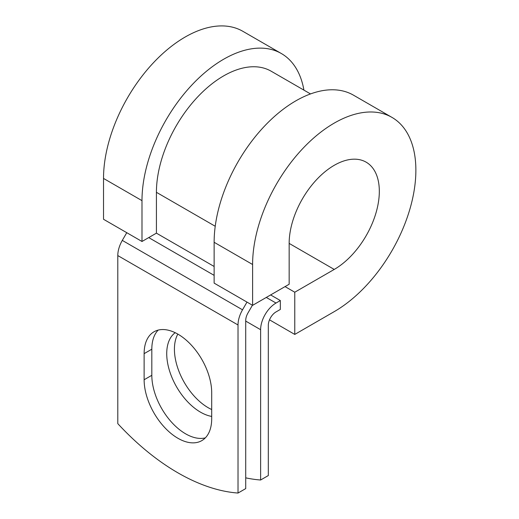 <?xml version="1.0" encoding="UTF-8"?>
<svg xmlns="http://www.w3.org/2000/svg" width="519" height="519" viewBox="0 0 519 519"><rect width="100%" height="100%" fill="white"/><g stroke="black" fill="none" stroke-linecap="round" stroke-linejoin="round"><path stroke-width="0.78" d="M177.907 438.263A47.78 27.585 -120 0 0 201.794 440.631A47.78 27.585 -120 0 0 211.694 418.755L211.694 392.656A47.78 27.585 -120 0 0 190.836 344.577A47.78 27.585 -120 0 0 154.02 331.777A47.78 27.585 -120 0 0 144.126 353.647L144.126 379.746A47.78 27.585 -120 0 0 177.907 438.263M158.178 330.097A47.78 27.585 -120 0 0 151.82 349.209L151.82 375.308A47.78 27.585 -120 0 0 185.601 433.819A47.78 27.585 -120 0 0 205.329 437.867M211.694 409.53A47.78 27.585 60 0 1 208.203 407.72A47.78 27.585 60 0 1 177.829 334.1M211.694 416.42A47.78 27.585 60 0 1 200.509 412.164A47.78 27.585 60 0 1 169.713 371.403A47.78 27.585 60 0 1 175.195 332.705M245.714 477.843A212.531 122.705 -120 0 0 260.622 480.004L268.317 475.56L268.317 325.257A10.88 6.28 -60 0 1 276.011 311.932L280.338 309.434L280.338 300.546L270.626 294.935M260.622 480.004L260.622 329.701A21.766 12.566 -60 0 1 276.011 303.044L280.338 300.546M126.759 232.687L122.302 240.401A21.766 12.566 120 0 0 117.794 255.569L117.794 423.64A212.531 122.705 60 0 0 238.02 493.05L245.714 488.606L245.714 320.541A10.88 6.28 120 0 1 247.972 312.957L252.422 305.237M246.986 302.097L242.529 309.811A21.766 12.566 120 0 0 238.02 324.978L238.02 493.05M215.229 226.265L156.42 192.315A95.042 54.871 -60 0 1 197.908 96.664A95.042 54.871 -60 0 1 271.152 71.2L310.518 93.933M156.42 192.315L156.42 233.154L141.992 241.484L103.521 219.271L103.521 178.432A115.445 66.653 -60 0 1 153.916 62.248A115.445 66.653 -60 0 1 242.879 31.322L281.35 53.528A115.445 66.653 -60 0 1 303.92 90.118M289.154 243.398L334.236 269.432A63.759 36.81 -60 0 0 375.892 213.244A63.759 36.81 -60 0 0 366.116 162.155A63.759 36.81 -60 0 0 316.986 179.237A63.759 36.81 -60 0 0 289.154 243.398L289.154 284.243L252.604 305.341L252.604 264.502A115.445 66.653 -60 0 1 302.999 148.317A115.445 66.653 -60 0 1 391.962 117.391A115.445 66.653 -60 0 1 409.66 209.903A115.445 66.653 -60 0 1 334.236 311.634L294.766 334.424L269.504 319.834M285.054 286.611L294.766 292.216L294.766 334.424M334.236 269.432L294.766 292.216M252.604 264.502L214.133 242.289A115.445 66.653 -60 0 1 264.521 126.111A115.445 66.653 -60 0 1 353.491 95.178L391.962 117.391M141.992 241.484L141.992 200.645A115.445 66.653 -60 0 1 192.387 84.461A115.445 66.653 -60 0 1 281.35 53.528M214.133 242.289L214.133 283.127L252.604 305.341M276.011 303.044L266.299 297.439M238.02 324.978L117.794 255.569M260.622 329.701L245.714 321.092M214.133 266.474L156.42 233.154M214.133 275.355L148.726 237.598M242.529 309.811L122.302 240.401M151.82 349.209L144.126 353.647M151.82 375.308L144.126 379.746M141.992 200.645L103.521 178.432"/></g></svg>

